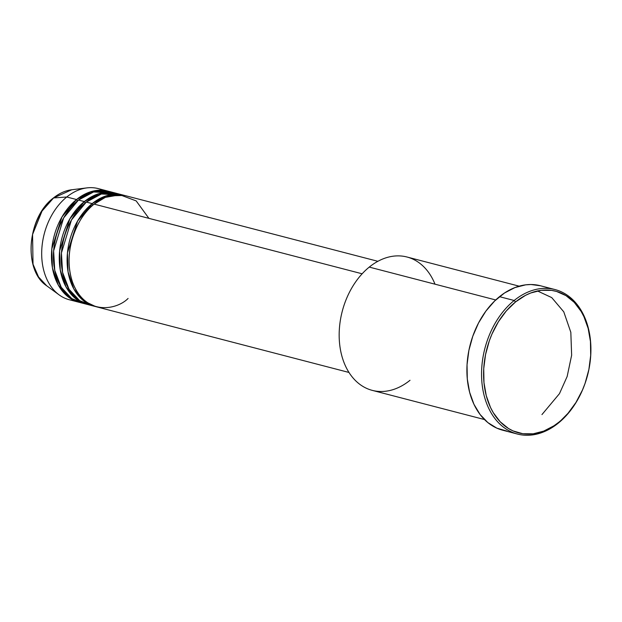 <?xml version="1.0" encoding="UTF-8"?>
<svg xmlns="http://www.w3.org/2000/svg" width="622" height="622" viewBox="0 0 622 622"><rect width="100%" height="100%" fill="white"/><g stroke="black" fill="none" stroke-linecap="round" stroke-linejoin="round"><path stroke-width="0.93" d="M107.964 191.133A57.426 40.819 -75.4 0 1 108.936 191.405L90.423 191.833L76.537 199.538A1.438 0.731 -129 0 0 77.571 200.813A1.438 0.731 51 0 1 76.537 199.538L66.764 197.003L76.537 199.538A57.426 40.819 -75.4 0 0 51.478 257.959A57.426 40.819 -75.4 0 0 79.064 302.284A57.426 40.819 -75.4 0 0 80.051 302.517L68.187 296.881L58.227 284.962L52.435 267.903L51.813 248.831L61.975 216.922L76.537 199.538A57.426 40.819 -75.4 0 1 107.964 191.133L98.19 188.59A57.426 40.819 104.6 0 0 66.764 197.003L53.585 197.944A1.438 0.731 -129 0 0 53.336 198.037A1.438 0.731 51 0 1 53.585 197.944L71.717 189.764A51.556 36.644 104.6 0 0 53.585 197.944L66.764 197.003A57.426 40.819 -75.4 0 1 86.956 187.883A57.426 40.819 -75.4 0 1 102.964 190.285M377.881 261.302L125.558 195.705A57.426 40.819 104.6 0 0 94.124 204.117C82.19 211.325 60.583 247.082 72.626 282.419C85.719 316.901 117.511 309.453 128.085 298.443M94.707 306.351A57.426 40.819 -75.4 0 0 95.687 306.584L83.822 300.947L73.862 289.02L68.07 271.962L67.448 252.897L77.61 220.989L92.173 203.604A1.438 0.731 -129 0 0 93.207 204.879A1.438 0.731 51 0 1 92.173 203.604A57.426 40.819 -75.4 0 1 123.599 195.199A57.426 40.819 -75.4 0 1 124.571 195.464L106.059 195.891L92.173 203.604L86.31 202.08L71.452 219.978L61.446 252.944L62.573 272.366L69.058 289.316L79.624 300.628L91.815 305.433A57.426 40.819 104.6 0 1 88.837 304.827A57.426 40.819 104.6 0 1 61.251 260.494A57.426 40.819 104.6 0 1 86.31 202.08L92.173 203.604A57.426 40.819 -75.4 0 0 67.114 262.017A57.426 40.819 -75.4 0 0 94.707 306.351L88.837 304.827M86.886 304.313A57.426 40.819 -75.4 0 0 87.865 304.555L76.008 298.918L66.049 286.991L60.256 269.932L59.626 250.868L69.796 218.952L84.351 201.575A1.438 0.731 -129 0 0 85.385 202.842A1.438 0.731 51 0 1 84.351 201.575A57.426 40.819 -75.4 0 1 115.785 193.162A57.426 40.819 -75.4 0 1 116.757 193.434L98.245 193.862L84.351 201.575L78.489 200.051L63.638 217.941L53.624 250.915L54.752 270.337L61.236 287.278L71.81 298.599L83.993 303.404A57.426 40.819 104.6 0 1 81.023 302.79A57.426 40.819 104.6 0 1 53.43 258.464A57.426 40.819 104.6 0 1 78.489 200.051L84.351 201.575A57.426 40.819 -75.4 0 0 59.292 259.988A57.426 40.819 -75.4 0 0 86.886 304.313L81.023 302.79M86.567 302.043L85.214 301.965M519.16 286.167L406.975 257.003A68.91 48.982 104.6 0 0 369.258 267.095A68.91 48.982 -75.4 0 1 435.003 284.184M514.161 300.488L515.56 301.919A73.217 52.038 -75.4 0 1 586.274 322.359A73.217 52.038 -75.4 0 1 558.859 422.19L558.307 423.115A74.648 53.064 104.6 0 0 586.258 321.325A74.648 53.064 104.6 0 0 514.161 300.488A74.648 53.064 -75.4 0 1 555.018 289.557A74.648 53.064 -75.4 0 1 590.884 347.177A74.648 53.064 -75.4 0 1 558.307 423.115A74.648 53.064 -75.4 0 1 517.45 434.055A74.648 53.064 -75.4 0 1 481.583 376.427A74.648 53.064 -75.4 0 1 514.161 300.488L499.497 296.671L514.161 300.488A74.648 53.064 104.6 0 0 486.202 402.278A74.648 53.064 104.6 0 0 558.307 423.115L568.018 413.296L575.988 402.426L582.472 390.002L585.077 383.362L588.871 369.522L590.69 355.395L590.449 341.525L588.163 328.439L583.918 316.652L581.111 311.389L574.254 302.362L565.981 295.637L556.597 291.461L551.597 290.381L541.241 290.303L530.737 292.985L525.551 295.326L515.56 301.919L506.401 310.821L498.432 321.691L491.948 334.107L489.343 340.755L485.549 354.594L483.729 368.722L483.97 382.592L486.256 395.67L490.501 407.457L493.308 412.728L500.166 421.747L508.438 428.472L513.018 430.898L522.822 433.728L533.178 433.806L543.682 431.132L553.945 425.798L558.859 422.19A73.217 52.038 -75.4 0 1 488.146 401.758A73.217 52.038 -75.4 0 1 515.56 301.919L514.161 300.488M123.599 195.199L117.737 193.675A57.426 40.819 104.6 0 0 86.31 202.08L101.409 194.002L121.578 194.958M148.907 218.353L136.171 200.898L119.984 194.818L105.328 197.384L94.124 204.117L362.144 273.789L94.124 204.117A57.426 40.819 104.6 0 0 69.065 262.531A57.426 40.819 104.6 0 0 96.659 306.856L348.989 372.454M410.015 380.291A68.91 48.982 -75.4 0 1 343.461 361.055A68.91 48.982 -75.4 0 1 369.258 267.095L495.718 299.967L369.258 267.095A68.91 48.982 104.6 0 0 339.192 337.186A68.91 48.982 104.6 0 0 372.298 390.383L484.484 419.547M555.018 289.557L540.355 285.739A74.648 53.064 104.6 0 0 499.497 296.671A74.648 53.064 104.6 0 0 466.92 372.617A74.648 53.064 104.6 0 0 502.794 430.237L517.45 434.055M115.785 193.162L109.915 191.638A57.426 40.819 104.6 0 0 78.489 200.051L93.595 191.973L113.756 192.929M74.29 300.589A57.426 40.819 -75.4 0 1 59.137 294.882A57.426 40.819 -75.4 0 1 41.907 247.743A57.426 40.819 -75.4 0 1 66.764 197.003A57.426 40.819 104.6 0 0 41.705 255.417A57.426 40.819 104.6 0 0 69.291 299.742L79.064 302.284M53.585 197.944A51.556 36.644 104.6 0 0 31.271 243.497A51.556 36.644 104.6 0 0 46.743 285.825L38.541 276.961L33.02 264.21L32.569 234.463L42.032 211.068L53.585 197.944M506.899 431.069L496.908 428.177L487.858 422.595L480.106 414.524L473.948 404.284L469.626 392.264L467.293 378.93L467.044 364.787L468.895 350.38L472.774 336.269L478.52 322.997L485.93 311.062L494.7 300.939L504.504 293.001L514.969 287.566L525.691 284.837L531.009 284.518L540.394 285.755M541.949 414.594L559.458 393.664L567.147 376.512L571.641 355.224L570.825 332.296L563.773 311.832L551.737 297.604L537.462 290.956M59.137 294.882L46.743 285.825C22.991 270.422 27.228 217.389 53.344 198.029C59.168 193.349 65.287 190.596 71.717 189.764L86.956 187.883M114.153 194.321L116.4 194.81"/></g></svg>

